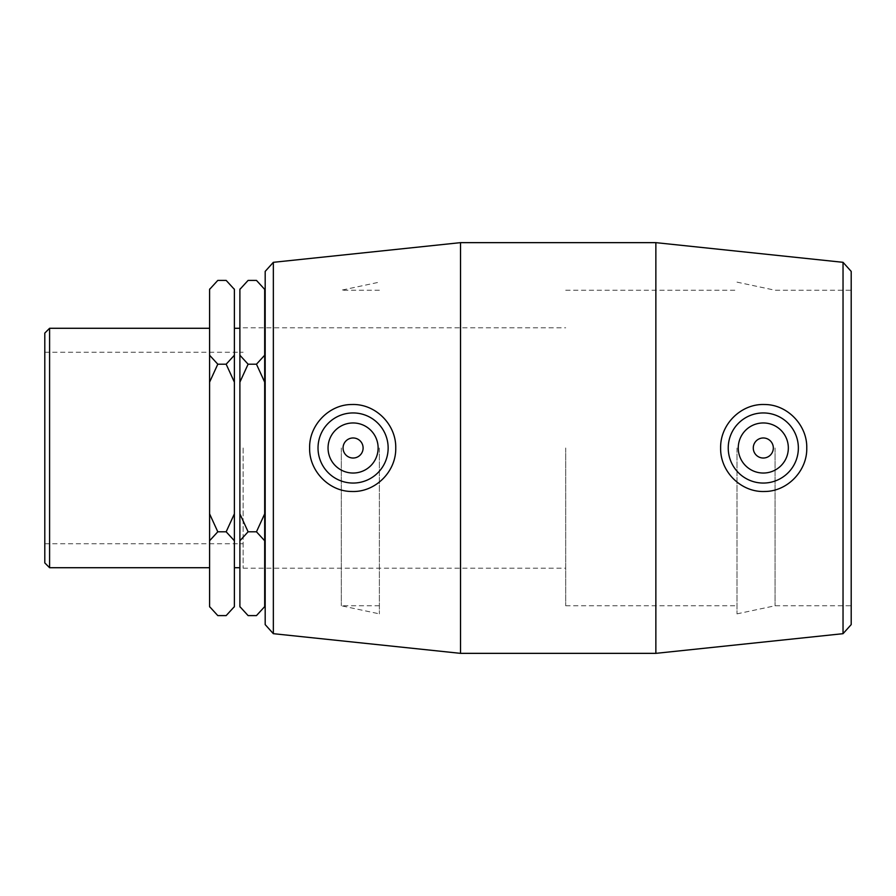 <?xml version="1.0" encoding="UTF-8"?>
<svg xmlns="http://www.w3.org/2000/svg" width="896" height="896" viewBox="0 0 896 896"><rect width="100%" height="100%" fill="white"/><g stroke="black" fill="none" stroke-linecap="round" stroke-linejoin="round"><path stroke-width="0.67" stroke-dasharray="4.48 3.36" d="M256.469 615.597L264.678 606.626L264.678 540.77L256.469 531.798L264.678 513.856L264.678 382.144L256.469 364.202L248.102 364.202L239.893 382.144L239.893 513.856L248.102 531.798L256.469 531.798M256.469 364.202L264.678 355.23L264.678 289.374L256.469 280.403M217.795 531.798L226.162 531.798L234.382 513.856L234.382 382.144L226.162 364.202L217.795 364.202L209.586 382.144L209.586 513.856L217.795 531.798L209.586 540.77L209.586 606.626L217.795 615.597M226.162 615.597L234.382 606.626L234.382 540.77L226.162 531.798M217.795 280.403L209.586 289.374L209.586 355.23L217.795 364.202M226.162 364.202L234.382 355.23L234.382 289.374L226.162 280.403M248.102 280.403L239.893 289.374L239.893 355.23L248.102 364.202M248.102 531.798L239.893 540.77L239.893 606.626L248.102 615.597M264.678 288.613L264.678 289.374M264.678 355.23L264.678 382.144M264.678 513.856L264.678 540.77M264.678 606.626L264.678 607.387M264.678 291.379L264.678 290.226L264.678 291.379M264.678 386.154L264.678 353.226L264.678 386.154M264.678 542.774L264.678 509.846L264.678 542.774M264.678 604.621L264.678 605.774L264.678 604.621M239.893 289.374L239.893 288.613M239.893 382.144L239.893 355.23M239.893 540.77L239.893 513.856M239.893 607.387L239.893 606.626M239.893 448L239.893 567.717L239.893 448M209.586 289.374L209.586 288.613M209.586 382.144L209.586 355.23M209.586 540.77L209.586 513.856M209.586 607.387L209.586 606.626M234.382 288.613L234.382 289.374M234.382 355.23L234.382 382.144M234.382 513.856L234.382 540.77M234.382 606.626L234.382 607.387M234.382 448L234.382 567.717L234.382 448M843.035 633.685L843.035 262.315M851.2 271.398L851.2 624.602M655.861 653.352L655.861 242.648M851.2 448L851.2 605.774L851.2 448M265.182 624.602L265.182 271.398M273.347 262.315L273.347 633.685M460.522 653.352L460.522 242.648M265.182 448L265.182 605.774L265.182 448M209.586 448L209.586 567.717L209.586 448M44.8 562.923L44.8 333.077M49.594 328.283L49.594 567.717M44.8 448L44.8 543.771L44.8 448M565.701 448L565.701 605.774L565.701 448M243.141 448L243.141 568.21L243.141 448M753.278 448A10.013 10.013 0 0 1 768.309 439.32A10.013 10.013 0 0 1 768.309 456.68A10.013 10.013 0 0 1 753.278 448M738.259 448A25.043 25.043 0 0 0 775.824 469.683A25.043 25.043 0 0 0 775.824 426.317A25.043 25.043 0 0 0 738.259 448M363.104 448A10.013 10.013 0 0 0 348.074 439.32A10.013 10.013 0 0 0 348.074 456.68A10.013 10.013 0 0 0 363.104 448M378.123 448A25.043 25.043 0 0 1 340.558 469.683A25.043 25.043 0 0 1 340.558 426.317A25.043 25.043 0 0 1 378.123 448M775.062 448L775.062 605.774L775.062 448M737.005 448L737.005 613.861L737.005 448M379.378 448L379.378 613.861L379.378 448M341.32 448L341.32 605.774L341.32 448M243.141 568.21L565.701 568.21M243.141 327.79L565.701 327.79M44.8 543.771L243.141 543.771M44.8 352.229L243.141 352.229M737.005 613.861L775.062 605.774L851.2 605.774M737.005 282.139L775.062 290.226L851.2 290.226M565.701 605.774L737.005 605.774M565.701 290.226L737.005 290.226M379.378 605.774L341.32 605.774L379.378 613.861M379.378 290.226L341.32 290.226L379.378 282.139"/><path stroke-width="1.34" d="M264.678 291.379L264.678 355.23L256.469 364.202L264.678 382.144L264.678 513.856L256.469 531.798L264.678 540.77L264.678 606.626L256.469 615.597L248.102 615.597L239.893 606.626L239.893 540.77L248.102 531.798L239.893 513.856L239.893 382.144L248.102 364.202L239.893 355.23L239.893 289.374L248.102 280.403L256.469 280.403L264.678 289.374L264.678 291.379M217.795 615.597L209.586 606.626L217.795 615.597L226.162 615.597L234.382 606.626L234.382 513.856L226.162 531.798L234.382 540.77M226.162 531.798L217.795 531.798L209.586 513.856L209.586 382.144L217.795 364.202L209.586 355.23L209.586 289.374L217.795 280.403L226.162 280.403L234.382 289.374L234.382 355.23L226.162 364.202L234.382 382.144L234.382 513.856M209.586 606.626L209.586 540.77L217.795 531.798M256.469 531.798L248.102 531.798M226.162 364.202L217.795 364.202M256.469 364.202L248.102 364.202M264.678 289.374L256.469 280.403M264.678 382.144L264.678 355.23M264.678 540.77L264.678 513.856M256.469 615.597L264.678 606.626M248.102 280.403L239.893 289.374M239.893 355.23L239.893 382.144M239.893 513.856L239.893 540.77M239.893 606.626L248.102 615.597M217.795 280.403L209.586 289.374M209.586 355.23L209.586 382.144M209.586 513.856L209.586 540.77M234.382 289.374L226.162 280.403M234.382 382.144L234.382 355.23M226.162 615.597L234.382 606.626M843.035 448L843.035 633.685L655.861 653.352L655.861 242.648L843.035 262.315L843.035 448M843.035 633.685L851.2 624.602L851.2 271.398L843.035 262.315M720.63 448C720.138 424.256 741.205 403.458 764.714 404.522C787.438 404.488 807.352 425.286 806.758 448C807.352 470.725 787.438 491.512 764.714 491.478C741.205 492.542 720.138 471.744 720.63 448M273.347 262.315L265.182 271.398L265.182 624.602L273.347 633.685L273.347 262.315L460.522 242.648L460.522 653.352L655.861 653.352M395.752 448C396.245 471.744 375.178 492.542 351.669 491.478C328.944 491.512 309.03 470.725 309.624 448C309.03 425.286 328.944 404.488 351.669 404.522C375.178 403.458 396.245 424.256 395.752 448M49.594 328.283L44.8 333.077L44.8 562.923L49.594 567.717L49.594 328.283L209.586 328.283M753.278 448A10.013 10.013 0 0 1 768.309 439.32A10.013 10.013 0 0 1 768.309 456.68A10.013 10.013 0 0 1 753.278 448M738.259 448A25.043 25.043 0 0 1 775.824 426.317A25.043 25.043 0 0 1 775.824 469.683A25.043 25.043 0 0 1 738.259 448M363.104 448A10.013 10.013 0 0 1 348.074 456.68A10.013 10.013 0 0 1 348.074 439.32A10.013 10.013 0 0 1 363.104 448M378.123 448A25.043 25.043 0 0 1 340.558 469.683A25.043 25.043 0 0 1 340.558 426.317A25.043 25.043 0 0 1 378.123 448M318.024 448A35.056 35.056 0 0 1 353.08 412.944A35.056 35.056 0 0 1 388.147 448A35.056 35.056 0 0 1 353.091 483.056A35.056 35.056 0 0 1 318.024 448M728.235 448A35.056 35.056 0 0 0 763.291 483.056A35.056 35.056 0 0 0 798.358 448A35.056 35.056 0 0 0 763.302 412.944A35.056 35.056 0 0 0 728.235 448M273.347 633.685L460.522 653.352M49.594 567.717L209.586 567.717M234.382 567.717L239.893 567.717M234.382 328.283L239.893 328.283M460.522 242.648L655.861 242.648"/></g></svg>
